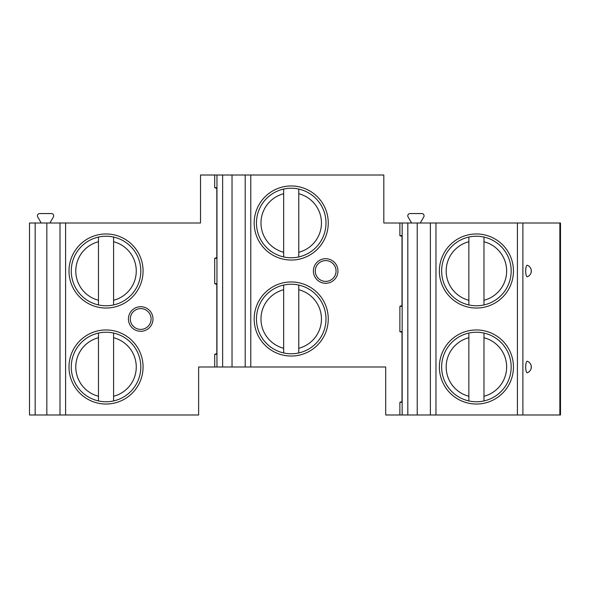 <?xml version="1.0" encoding="UTF-8"?>
<svg xmlns="http://www.w3.org/2000/svg" width="590" height="590" viewBox="0 0 590 590"><rect width="100%" height="100%" fill="white"/><g stroke="black" fill="none" stroke-linecap="round" stroke-linejoin="round"><path stroke-width="0.89" d="M399.88 414.991L385.705 414.991L385.705 366.995L198.624 366.995L198.624 414.991L29.5 414.991L29.5 223.005L200.519 223.005L200.519 175.009L383.817 175.009L383.817 223.005L560.5 223.005L560.5 414.991L399.88 414.991L399.88 402.336L402.004 401.561M402.004 236.435L399.88 235.661L399.88 223.005M402.004 332.428L399.88 331.661L399.88 306.335L402.004 305.568M254.179 318.998A37.037 37.037 0 0 0 291.224 356.036A37.037 37.037 0 0 0 328.261 318.998A37.037 37.037 0 0 0 291.224 281.961A37.037 37.037 0 0 0 254.179 318.998M254.179 223.005A37.037 37.037 0 0 0 291.224 260.043A37.037 37.037 0 0 0 328.261 223.005A37.037 37.037 0 0 0 291.224 185.968A37.037 37.037 0 0 0 254.179 223.005M325.673 283.281A12.279 12.279 0 0 1 313.386 271.002A12.279 12.279 0 0 1 325.673 258.715A12.279 12.279 0 0 1 337.952 271.002A12.279 12.279 0 0 1 325.673 283.281M256.451 223.005A34.773 34.773 0 0 1 291.224 188.232A34.773 34.773 0 0 1 325.99 223.005A34.773 34.773 0 0 1 291.224 257.771A34.773 34.773 0 0 1 256.451 223.005M283.665 256.945L283.665 189.066M298.776 189.066L298.776 256.945M256.451 318.998A34.773 34.773 0 0 1 291.224 284.233A34.773 34.773 0 0 1 325.99 318.998A34.773 34.773 0 0 1 291.224 353.771A34.773 34.773 0 0 1 256.451 318.998M283.665 352.938L283.665 285.058M298.776 285.058L298.776 352.938M399.88 331.661L402.004 331.661L402.004 402.336L399.88 402.336M399.88 235.661L402.004 235.661L402.004 306.335L399.88 306.335M417.219 414.991L417.219 223.005M439.373 271.002A37.037 37.037 0 0 0 476.41 308.039A37.037 37.037 0 0 0 513.448 271.002A37.037 37.037 0 0 0 476.41 233.965A37.037 37.037 0 0 0 439.373 271.002M439.373 366.995A37.037 37.037 0 0 0 476.41 404.032A37.037 37.037 0 0 0 513.448 366.995A37.037 37.037 0 0 0 476.41 329.957A37.037 37.037 0 0 0 439.373 366.995M528.116 265.618L527.335 265.257A5.775 1.497 90 0 0 525.697 271.002A5.775 1.497 90 0 0 527.335 276.747L528.116 276.386M528.692 276.031L529.54 275.309M530.145 274.593L530.513 274.018M530.594 273.871L531.14 272.44M531.214 272.056L531.214 269.947M531.14 269.564L530.594 268.126M530.513 267.985L530.145 267.41M529.54 266.695L528.692 265.972M528.116 372.386L527.335 372.74A5.775 1.497 90 0 1 525.697 366.995A5.775 1.497 90 0 1 527.335 361.25L528.116 361.611M528.692 361.972L529.54 362.688M530.145 363.403L530.513 363.978M530.594 364.126L531.14 365.564M531.214 365.94L531.214 368.049M531.14 368.433L530.594 369.871M530.513 370.011L530.145 370.586M529.54 371.309L528.692 372.025M527.335 265.257A6.143 6.143 0 0 1 527.335 276.747M527.335 361.25A6.143 6.143 0 0 1 527.335 372.74A6.143 6.143 0 0 0 527.335 361.25M441.637 271.002A34.773 34.773 0 0 1 476.41 236.229A34.773 34.773 0 0 1 511.176 271.002A34.773 34.773 0 0 1 476.41 305.768A34.773 34.773 0 0 1 441.637 271.002M468.851 304.942L468.851 237.062M483.97 237.062L483.97 304.942M441.637 366.995A34.773 34.773 0 0 1 476.41 332.229A34.773 34.773 0 0 1 511.176 366.995A34.773 34.773 0 0 1 476.41 401.768A34.773 34.773 0 0 1 441.637 366.995M468.851 400.935L468.851 333.055M483.97 333.055L483.97 400.935M216.818 188.439L214.686 187.664L214.686 175.009M216.818 284.432L214.686 283.665L214.686 258.339L216.818 257.572M214.686 366.995L214.686 354.339L216.818 353.565M68.993 366.995A37.037 37.037 0 0 0 106.03 404.032A37.037 37.037 0 0 0 143.068 366.995A37.037 37.037 0 0 0 106.03 329.957A37.037 37.037 0 0 0 68.993 366.995M140.708 306.719A12.279 12.279 0 0 1 152.987 318.998A12.279 12.279 0 0 1 140.708 331.285A12.279 12.279 0 0 1 128.428 318.998A12.279 12.279 0 0 1 140.708 306.719M68.993 271.002A37.037 37.037 0 0 0 106.03 308.039A37.037 37.037 0 0 0 143.068 271.002A37.037 37.037 0 0 0 106.03 233.965A37.037 37.037 0 0 0 68.993 271.002M140.803 271.002A34.773 34.773 0 0 0 106.03 236.229A34.773 34.773 0 0 0 71.265 271.002A34.773 34.773 0 0 0 106.03 305.768A34.773 34.773 0 0 0 140.803 271.002M98.471 304.942L98.471 237.062M113.59 237.062L113.59 304.942M140.803 366.995A34.773 34.773 0 0 0 106.03 332.229A34.773 34.773 0 0 0 71.265 366.995A34.773 34.773 0 0 0 106.03 401.768A34.773 34.773 0 0 0 140.803 366.995M98.471 400.935L98.471 333.055M113.59 333.055L113.59 400.935M140.708 308.607A10.391 10.391 0 0 1 151.099 318.998A10.391 10.391 0 0 1 140.708 329.39A10.391 10.391 0 0 1 130.316 318.998A10.391 10.391 0 0 1 140.708 308.607M214.686 283.665L216.818 283.665L216.818 354.339L214.686 354.339M214.686 187.664L216.818 187.664L216.818 258.339L214.686 258.339M232.032 366.995L232.032 175.009M46.839 414.991L46.839 223.005M325.673 281.393A10.391 10.391 0 0 1 315.274 271.002A10.391 10.391 0 0 1 325.673 260.61A10.391 10.391 0 0 1 336.064 271.002A10.391 10.391 0 0 1 325.673 281.393M411.577 223.005L408.081 216.958A2.264 2.264 0 0 1 410.05 213.558L421.791 213.558A2.264 2.264 0 0 1 423.76 216.958L420.264 223.005M41.219 223.005L37.723 216.958A2.264 2.264 0 0 1 39.692 213.558L51.433 213.558A2.264 2.264 0 0 1 53.402 216.958L49.907 223.005M250.78 366.995L250.78 175.009M283.665 193.734A30.23 30.23 0 0 0 283.665 252.277M298.776 252.277A30.23 30.23 0 0 0 298.776 193.734M283.665 289.727A30.23 30.23 0 0 0 283.665 348.27M298.776 348.27A30.23 30.23 0 0 0 298.776 289.727M402.159 414.991L402.159 223.005M407.823 414.991L407.823 223.005M430.383 414.991L430.383 223.005M435.966 414.991L435.966 223.005M517.415 414.991L517.415 223.005M522.888 414.991L522.888 223.005M559.858 414.991L559.858 223.005M468.851 241.73A30.23 30.23 0 0 0 468.851 300.273M483.97 300.273A30.23 30.23 0 0 0 483.97 241.73M468.851 337.723A30.23 30.23 0 0 0 468.851 396.266M483.97 396.266A30.23 30.23 0 0 0 483.97 337.723M65.593 414.991L65.593 223.005M98.471 241.73A30.23 30.23 0 0 0 98.471 300.273M113.59 300.273A30.23 30.23 0 0 0 113.59 241.73M98.471 337.723A30.23 30.23 0 0 0 98.471 396.266M113.59 396.266A30.23 30.23 0 0 0 113.59 337.723M216.965 366.995L216.965 175.009M222.637 366.995L222.637 175.009M245.197 366.995L245.197 175.009M60.01 414.991L60.01 223.005M35.171 414.991L35.171 223.005"/></g></svg>
